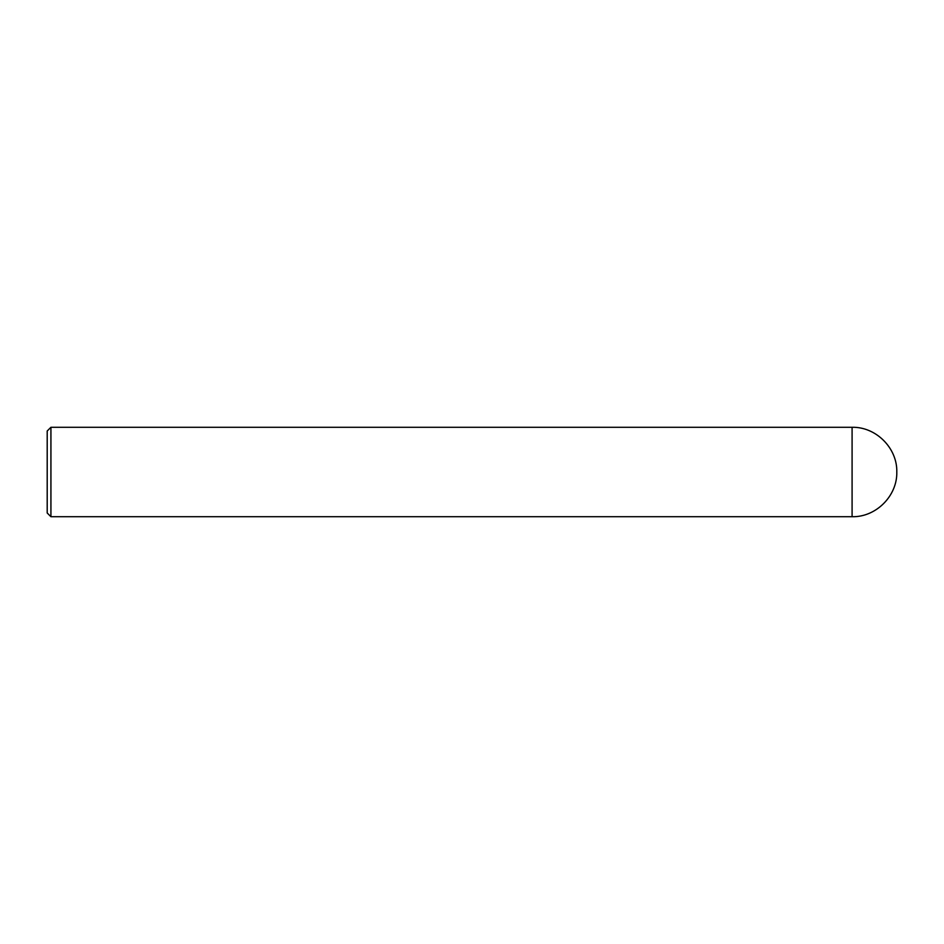 <?xml version="1.0" encoding="UTF-8"?>
<svg xmlns="http://www.w3.org/2000/svg" width="944" height="944" viewBox="0 0 944 944"><rect width="100%" height="100%" fill="white"/><g stroke="black" fill="none" stroke-linecap="round" stroke-linejoin="round"><path stroke-width="1.42" d="M50.929 472L50.929 516.71L47.2 512.993L47.2 431.007L50.929 427.29L50.929 472M852.09 472L852.09 516.71C875.973 517.312 897.414 495.895 896.8 472C897.414 448.105 875.973 426.688 852.09 427.29L852.09 472M852.09 516.71L50.929 516.71M852.09 427.29L50.929 427.29"/></g></svg>
